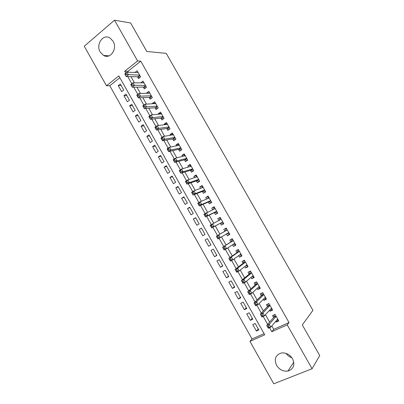 <?xml version="1.0" encoding="UTF-8"?>
<svg xmlns="http://www.w3.org/2000/svg" width="404" height="404" viewBox="0 0 404 404"><rect width="100%" height="100%" fill="white"/><g stroke="black" fill="none" stroke-linecap="round" stroke-linejoin="round"><path stroke-width="0.61" d="M113.095 41.243C117.766 48.763 110.322 59.64 103.565 55.439L100.217 52.04C95.526 44.551 103.065 33.466 109.974 37.981L113.095 41.243M291.93 357.777C289.511 356.979 287.562 355.515 286.082 353.394M292.557 358.762C295.178 365.009 293.627 369.115 287.901 371.084C283.174 371.614 279.391 369.695 276.558 365.317C273.892 358.833 275.619 354.702 281.75 352.929C286.264 352.647 289.87 354.591 292.557 358.762M114.514 20.2L130.618 22.993L146.829 51.495L166.241 53.358L312.933 310.333L302.303 324.932L319.731 355.581L312.07 368.736L273.771 383.8L249.95 341.37L264.741 334.82L118.837 75.902L106.459 85.749L84.269 46.218L114.514 20.2L137.618 60.959L124.73 71.215L125.796 73.099M119.867 77.73L109.777 85.729L252.051 338.996L249.95 341.37M109.777 85.729L106.459 85.749M137.476 76.785L138.491 78.583L140.643 76.917L137.143 70.74L135.017 72.442M143.299 87.077L144.319 88.88L146.48 87.234L142.976 81.042L140.9 82.84M149.132 97.394L150.157 99.202L152.338 97.581L148.823 91.37L146.652 93.006L146.803 93.273M154.984 107.737L156.01 109.55L158.206 107.949L154.681 101.722L152.495 103.338L152.717 103.727M160.853 118.109L161.878 119.927L164.095 118.347L160.56 112.105L158.358 113.696L158.646 114.206M166.731 128.502L167.766 130.325L169.993 128.765L166.453 122.513L164.231 124.084L164.59 124.715M172.629 138.925L173.664 140.754L175.907 139.213L172.357 132.941L170.119 134.492L170.549 135.249M178.538 149.374L179.578 151.202L181.835 149.692L178.28 143.405L176.028 144.93L176.528 145.814M184.466 159.848L185.502 161.681L187.784 160.191L184.214 153.889L181.946 155.394L182.517 156.404M190.405 170.347L191.446 172.19L193.743 170.72L190.163 164.398L187.88 165.882L188.522 167.019M199.662 181.174L199.228 181.447L199.717 181.275L196.132 174.937L193.829 176.397L194.541 177.659M202.333 191.43L203.379 193.279L205.707 191.855L202.111 185.502L199.793 186.941L200.581 188.33M208.318 202.01L209.368 203.863L211.711 202.465L208.105 196.097L205.772 197.511L206.631 199.031M214.317 212.62L215.372 214.479L217.736 213.1L214.12 206.717L211.767 208.105L212.701 209.757M220.337 223.25L221.392 225.119L223.771 223.76L220.145 217.362L217.776 218.731L218.781 220.508M226.407 233.987L227.422 235.784L229.82 234.451L226.189 228.033L223.801 229.381L224.856 231.245M232.527 244.804L233.472 246.475L235.886 245.167L232.244 238.734L229.841 240.057L230.901 241.93M238.658 255.646L239.537 257.197L241.971 255.914L238.32 249.465L235.896 250.763L236.961 252.636M244.809 266.514L245.617 267.948L248.066 266.685L244.41 260.216L241.971 261.494L243.031 263.373M250.975 277.417L251.717 278.72L254.182 277.482L250.51 271.003L248.056 272.251L249.122 274.139M257.156 288.345L257.828 289.527L260.312 288.31L256.631 281.81L254.156 283.037L255.227 284.931M263.358 299.298L263.953 300.354L266.458 299.167L262.767 292.653L260.277 293.854L261.348 295.748M269.569 310.282L270.099 311.216L272.619 310.05L268.918 303.515L266.408 304.697L267.483 306.596M258.262 328.942L256.383 331.043L252.768 324.619L255.202 323.508L258.828 329.942L256.383 331.043M252.293 318.337L250.364 320.347L246.758 313.938L249.172 312.802L252.788 319.221L250.364 320.347M246.334 307.762L244.359 309.676L240.764 303.288L243.163 302.126L246.768 308.53L244.359 309.676M240.395 297.213L238.365 299.031L234.78 292.658L237.163 291.476L240.759 297.864L238.365 299.031M234.466 286.683L232.391 288.416L228.816 282.058L231.179 280.851L234.769 287.224L232.391 288.416M228.553 276.19L226.432 277.826L222.862 271.483L225.215 270.256L228.79 276.609L226.432 277.826M222.654 265.716L220.488 267.261L216.928 260.939L219.261 259.686L222.831 266.024L220.488 267.261M216.771 255.267L214.559 256.727L211.009 250.414L213.322 249.142L216.882 255.464L214.559 256.727M210.903 244.849L208.641 246.213L205.101 239.92L207.398 238.623L210.954 244.93L208.641 246.213M201.546 228.23L199.207 229.452L202.742 235.729L205.035 234.426L201.495 228.134L199.207 229.452M195.713 217.877L193.334 219.008L196.854 225.27L199.132 223.947L195.602 217.67L193.334 219.008M189.9 207.545L187.471 208.595L190.986 214.842L193.248 213.489L189.718 207.232L187.471 208.595M184.098 197.243L181.623 198.202L185.128 204.434L187.375 203.061L183.855 196.819L181.623 198.202M178.31 186.966L175.791 187.84L179.285 194.056L181.517 192.657L178.007 186.431L175.791 187.84M172.538 176.715L169.968 177.497L173.457 183.699L175.674 182.285L172.175 176.068L169.968 177.497M166.776 166.488L164.165 167.185L167.645 173.372L169.842 171.932L166.352 165.736L164.165 167.185M161.029 156.287L158.373 156.898L161.847 163.064L164.029 161.605L160.545 155.424L158.373 156.898M155.303 146.107L152.601 146.632L156.065 152.788L158.227 151.308L154.757 145.142L152.601 146.632M149.581 135.956L146.839 136.395L150.293 142.536L152.444 141.036L148.98 134.88L146.839 136.395M143.88 125.831L141.092 126.184L144.536 132.31L146.672 130.785L143.213 124.649L141.092 126.184M138.193 115.726L135.355 115.998L138.794 122.109L140.915 120.564L137.466 114.438L135.355 115.998M132.517 105.651L129.639 105.833L133.067 111.928L135.168 110.363L131.729 104.257L129.639 105.833M126.856 95.597L123.932 95.698L127.356 101.778L129.442 100.192L126.013 94.097L123.932 95.698M252.051 338.996L264.085 333.648M123.725 90.042L120.306 83.966L118.241 85.587L121.654 91.652L123.725 90.042M271.816 325.983L273.725 329.366L289.027 322.569L140.759 61.166L127.947 71.321L128.462 72.235M130.962 76.659L134.451 82.835M136.89 87.148L140.456 93.46M142.829 97.667L146.475 104.116M148.783 108.206L152.51 114.802M154.757 118.776L158.56 125.513M160.742 129.371L164.63 136.254M166.746 139.996L170.71 147.021M172.761 150.647L176.811 157.812M178.795 161.327L182.926 168.635M184.84 172.033L189.052 179.487M190.905 182.765L195.203 190.365M196.985 193.526L201.364 201.273M203.081 204.313L207.54 212.211M209.191 215.13L213.736 223.175M215.317 225.977L219.922 234.128M221.503 236.921L226.078 245.021M227.735 247.955L232.249 255.944M233.982 259.009L238.436 266.898M240.244 270.099L244.637 277.876M246.526 281.219L250.859 288.88M252.823 292.365L257.09 299.919M259.136 303.54L263.342 310.984M265.468 314.746L269.609 322.079M275.801 321.296L276.255 322.104L278.795 320.963L275.084 314.408L272.559 315.564L273.639 317.473M199.717 181.275L197.404 182.719L196.359 180.876M140.759 61.166L137.618 60.959M289.027 322.569L287.209 324.872L312.07 368.736M269.519 327.679L271.791 331.699L287.209 324.872M127.77 76.598L131.8 83.734M133.744 87.183L137.82 94.395M139.739 97.798L143.854 105.085M145.743 108.439L149.904 115.802M151.768 119.104L155.969 126.548M157.807 129.8L162.054 137.325M163.857 140.521L168.15 148.127M169.927 151.273L174.265 158.954M176.013 162.049L180.396 169.811M182.113 172.856L186.542 180.699M188.229 183.689L192.703 191.612M194.364 194.551L198.879 202.556M200.51 205.444L205.075 213.529M206.676 216.362L211.287 224.533M212.858 227.311L217.504 235.542M219.074 238.325L223.71 246.541M225.321 249.389L229.937 257.565M231.583 260.484L236.178 268.625M237.865 271.609L242.435 279.709M244.162 282.765L248.713 290.819M250.475 293.95L255.005 301.965M256.808 305.161L261.312 313.14M263.156 316.408L267.635 324.341M273.725 329.366L271.791 331.699M127.947 71.321L124.73 71.215M278.164 319.847L276.255 322.104M121.205 85.567L118.241 85.587M272.059 309.065L270.099 311.216M265.973 298.314L263.953 300.354M259.898 287.587L257.828 289.527M253.843 276.886L251.717 278.72M247.803 266.216L245.617 267.948M241.774 255.57L239.537 257.197M235.764 244.95L233.472 246.475M229.77 234.36L227.422 235.784M220.205 217.468L217.776 218.731M214.251 206.944L211.767 208.105M208.307 196.45L205.772 197.511M202.379 185.976L199.793 186.941M196.47 175.533L193.829 176.397M190.572 165.115L187.88 165.882M184.689 154.727L181.946 155.394M178.821 144.359L176.028 144.93M172.968 134.022L170.119 134.492M167.13 123.705L164.231 124.084M161.302 113.418L158.358 113.696M155.495 103.156L152.495 103.338M149.697 92.915L146.652 93.006M143.915 82.704L140.819 82.699M138.148 72.518L135.007 72.417M277.129 319.731L277.977 319.514M268.463 326.053L267.423 326.523L268.059 327.654L269.104 327.19L268.463 326.053L269.296 324.24L270.892 327.063L268.291 328.23L266.701 325.412L269.296 324.24L276.164 316.322M277.71 319.049L270.892 327.063L269.104 327.19M267.423 326.523L266.701 325.412L273.947 317.12L274.377 314.736M268.059 327.654L268.291 328.23M270.826 308.919L271.857 308.712M262.08 314.751L261.05 315.231L261.686 316.357L262.721 315.883L262.08 314.751L262.928 312.959L264.519 315.776L261.933 316.968L260.348 314.161L262.928 312.959L269.998 305.419M271.538 308.141L264.519 315.776L262.721 315.883M261.05 315.231L260.348 314.161L267.801 306.262L268.291 303.813M261.686 316.357L261.933 316.968M264.529 298.122L265.756 297.935M255.717 303.48L254.692 303.97L255.323 305.091L256.353 304.606L255.717 303.48L256.575 301.712L258.161 304.52L255.596 305.737L254.015 302.934L256.575 301.712L263.842 294.551M265.377 297.263L258.161 304.52L256.353 304.606M254.692 303.97L254.015 302.934L261.676 295.43L262.221 292.915M255.323 305.091L255.596 305.737M258.242 287.335L259.671 287.183M256.197 282.027L256.636 281.82M249.369 292.233L248.349 292.733L248.985 293.854L250.005 293.36L249.369 292.233L250.238 290.491L251.818 293.294L249.273 294.536L247.697 291.739L250.238 290.491L257.707 283.704M259.237 286.416L251.818 293.294L250.005 293.36M248.349 292.733L247.697 291.739L255.56 284.628L256.171 282.048M248.985 293.854L249.273 294.536M251.965 276.568L253.601 276.462M250.52 271.013L250.116 271.347L250.576 271.109M243.041 281.022L242.026 281.532L242.658 282.649L243.673 282.144L243.041 281.022L243.92 279.3L245.496 282.098L242.971 283.366L241.395 280.573L243.92 279.3L251.581 272.892M253.111 275.594L245.496 282.098L243.673 282.144M242.026 281.532L241.395 280.573L249.465 273.851L250.116 271.347M242.658 282.649L242.971 283.366M245.698 265.817L247.551 265.766M244.486 260.358L244.072 260.671L244.526 260.429M236.724 269.837L235.719 270.357L236.35 271.473L237.355 270.953L236.724 269.837L237.618 268.14L239.188 270.927L236.678 272.22L235.113 269.443L237.618 268.14L245.475 262.105M247.001 264.797L239.188 270.927L237.355 270.953M235.719 270.357L235.113 269.443L243.385 263.105L244.072 260.671M236.35 271.473L236.678 272.22M239.441 255.086L241.511 255.101M238.466 249.722L238.042 250.02L238.496 249.778M230.426 258.681L229.432 259.211L230.058 260.327L231.058 259.797L230.426 258.681L231.33 257.01L232.901 259.792L230.406 261.11L228.841 258.333L231.33 257.01L239.385 251.344M240.89 254.04L232.901 259.792L231.058 259.797M229.432 259.211L228.841 258.333L237.32 252.384L238.042 250.02M230.058 260.327L230.406 261.11M233.194 244.364L235.032 244.703L235.487 244.46M232.467 239.123L232.027 239.395L232.482 239.148M224.149 247.556L223.159 248.096L223.786 249.207L224.776 248.667L224.149 247.556L225.058 245.91L226.624 248.682L224.154 250.026L222.594 247.258L233.31 240.612M234.825 243.289L226.624 248.682L224.776 248.667M223.159 248.096L222.594 247.258L231.27 241.693L232.027 239.395M223.786 249.207L224.154 250.026M228.795 232.638L226.962 233.663L229.028 234.093L229.477 233.845M226.477 228.543L226.033 228.8L226.477 228.548M217.882 236.461L216.903 237.012L217.529 238.118L218.508 237.572L217.882 236.461L218.806 234.835L220.367 237.602L217.913 238.971L216.357 236.209L227.245 229.906L225.235 231.027L226.033 228.8M228.76 232.578L220.367 237.602L218.508 237.572M216.903 237.012L216.357 236.209L225.235 231.027M217.529 238.118L217.913 238.971M223.038 223.513L223.483 223.261L223.038 223.513L220.72 223.043L211.691 227.942L210.136 225.195L221.2 219.226M219.357 220.205L220.049 218.231L220.493 217.973M211.635 225.397L212.57 223.791L214.125 226.553L211.691 227.942L211.287 227.063L212.262 226.503L211.635 225.397L210.661 225.957L211.287 227.063M220.72 223.043L214.125 226.553L212.262 226.503M210.136 225.195L210.661 225.957M217.524 212.726L217.064 212.958L217.509 212.696M213.428 209.408L214.08 207.686L214.524 207.429M217.064 212.958L214.711 212.428L205.484 216.948L203.934 214.201L215.175 208.575M205.404 214.357L206.348 212.777L207.903 215.529L205.484 216.948L205.06 216.029L206.03 215.463L205.404 214.357L204.439 214.928L205.06 216.029M216.68 211.236L207.903 215.529L206.03 215.463M203.934 214.201L204.439 214.928M211.575 202.217L211.105 202.429L211.544 202.167M207.525 198.647L208.565 196.91M211.105 202.429L208.716 201.833L199.293 205.979L197.748 203.242L200.147 201.793L209.161 197.955M199.192 203.353L200.147 201.793L201.692 204.535L199.293 205.979L198.849 205.03L199.813 204.449L199.192 203.353L198.233 203.929L198.849 205.03M210.661 200.606L201.692 204.535L199.813 204.449M197.748 203.242L198.233 203.929M205.636 191.733L205.156 191.925L205.596 191.658M201.641 187.931L202.626 186.416M205.156 191.925L202.742 191.269L193.122 195.041L191.582 192.309L193.955 190.839L203.162 187.355M192.996 192.375L193.955 190.839L195.501 193.572L193.122 195.041L192.657 194.056L193.612 193.471L192.996 192.375L192.041 192.961L192.657 194.056M204.656 190.001L195.501 193.572L193.612 193.471M191.582 192.309L192.041 192.961M195.778 177.25L196.703 175.947M199.228 181.447L196.778 180.729L186.961 184.128L185.426 181.406L187.784 179.911L197.177 176.785M186.81 181.421L187.784 179.911L189.325 182.638L186.961 184.128L186.481 183.113L187.431 182.517L186.81 181.421L185.865 182.022L186.481 183.113M198.672 179.427L189.325 182.638L187.431 182.517M185.426 181.406L185.865 182.022M189.941 166.61L190.789 165.504M193.309 170.998L190.829 170.22L180.82 173.245L179.29 170.533L181.628 169.008L191.208 166.241M180.644 170.498L181.628 169.008L183.169 171.73L180.82 173.245L180.32 172.2L181.26 171.589L180.644 170.498L179.709 171.109L180.32 172.2M192.698 168.877L183.169 171.73L181.26 171.589M179.29 170.533L179.709 171.109M184.118 156.005L184.896 155.091M187.274 160.524L184.901 159.737L174.695 162.393L173.165 159.686L175.493 158.141L185.254 155.727M174.498 159.605L175.493 158.141L177.023 160.853L174.695 162.393L174.18 161.312L175.109 160.696L174.498 159.605L173.563 160.226L174.18 161.312M186.739 158.353L177.023 160.853L175.109 160.696M173.165 159.686L173.563 160.226M178.321 145.44L179.012 144.698M181.265 150.076L178.982 149.278L168.584 151.566L167.059 148.864L169.367 147.298L179.315 145.233M168.362 148.743L169.367 147.298L170.897 150.005L168.584 151.566L168.049 150.455L168.973 149.828L168.362 148.743L167.438 149.369L168.049 150.455M180.8 147.854L170.897 150.005L168.973 149.828M167.059 148.864L167.438 149.369M172.543 134.916L173.144 134.335M175.27 139.648L173.079 138.845L162.494 140.769L160.969 138.077L163.261 136.481L173.392 134.769M162.246 137.905L163.261 136.481L164.787 139.183L162.494 140.769L161.938 139.627L162.857 138.991L162.246 137.905L161.327 138.547L161.938 139.627M174.871 137.385L164.787 139.183L162.857 138.991M160.969 138.077L161.327 138.547M166.786 124.427L167.291 123.998M169.301 129.25L167.19 128.437L156.414 130.002L154.899 127.316L157.166 125.695L167.483 124.336M156.146 127.098L157.166 125.695L158.691 128.391L156.414 130.002L155.843 128.826L156.752 128.179L156.146 127.098L155.232 127.745L155.843 128.826M168.958 126.942L158.691 128.391L156.752 128.179M154.899 127.316L155.232 127.745M161.055 113.973L161.454 113.686M163.352 118.872L161.317 118.054L150.354 119.261L148.839 116.579L151.091 114.938L161.59 113.923M150.056 116.317L151.091 114.938L152.611 117.625L150.354 119.261L149.763 118.049L150.667 117.397L150.056 116.317L149.157 116.973L149.763 118.049M163.059 116.524L152.611 117.625L150.667 117.397M148.839 116.579L149.157 116.973M157.424 108.519L155.459 107.701L144.304 108.545L142.794 105.873L145.031 104.207L155.712 103.54M143.986 105.565L145.031 104.207L146.546 106.888L144.304 108.545L143.698 107.307L144.597 106.641L143.986 105.565L143.092 106.232L143.698 107.307M157.181 106.131L146.546 106.888L144.597 106.641M142.794 105.873L143.092 106.232M151.51 98.197L149.616 97.374L138.274 97.859L136.769 95.192L138.986 93.506L149.849 93.178M137.936 94.844L138.986 93.506L140.496 96.177L138.274 97.859L137.648 96.586L138.537 95.915L137.936 94.844L137.042 95.521L137.648 96.586M151.313 95.768L140.496 96.177L138.537 95.915M136.769 95.192L137.042 95.521M145.617 87.89L143.789 87.072L132.26 87.203L130.76 84.542L132.961 82.83L143.996 82.845M131.896 84.148L132.961 82.83L134.466 85.497L132.26 87.203L131.613 85.9L132.497 85.214L131.896 84.148L131.012 84.83L131.613 85.9M145.46 85.426L132.497 85.214M130.76 84.542L131.012 84.83M139.744 77.613L137.971 76.795L126.26 76.568L124.76 73.917L126.947 72.185L138.163 72.538M125.871 73.478L126.947 72.185L128.447 74.846L126.26 76.568L125.599 75.235L126.472 74.543L125.871 73.478L124.998 74.174L125.599 75.235M139.617 75.114L126.472 74.543M124.76 73.917L124.998 74.174M276.068 316.15L273.947 317.12M275.983 315.994L274.043 316.877M269.912 305.272L267.801 306.262M269.827 305.126L267.902 306.025M263.772 294.42L261.676 295.43M263.691 294.284L261.782 295.203M257.641 283.598L255.56 284.628M257.57 283.472L255.671 284.411M251.53 272.806L249.465 273.851M251.465 272.685L249.581 273.644M245.435 262.034L243.385 263.105M245.374 261.928L243.506 262.903M239.355 251.298L237.32 252.384M239.299 251.197L237.446 252.192M234.845 243.324L234.466 243.526M233.295 240.582L231.27 241.693M233.244 240.496L231.396 241.506M225.356 230.876L227.21 229.836L225.366 230.846M222.761 221.983L220.943 223.023M219.842 219.948L219.559 220.094M216.746 211.353L214.938 212.413M216.696 211.267L214.711 212.428M210.742 200.753L208.949 201.828M210.686 200.652L208.716 201.833M204.757 190.178L202.975 191.269M204.697 190.072L202.742 191.269M198.788 179.629L197.016 180.739M198.718 179.512L196.778 180.729M192.829 169.109L191.072 170.236M192.758 168.983L190.829 170.22M186.89 158.61L185.143 159.757M186.815 158.479L184.901 159.737M180.962 148.142L179.23 149.303M180.881 148L178.982 149.278M175.048 137.698L173.331 138.88M174.962 137.547L173.079 138.845M169.155 127.285L167.448 128.482M169.064 127.124L167.19 128.437M163.272 116.892L161.58 118.109M163.176 116.726L161.317 118.054M157.403 106.53L155.722 107.762M157.302 106.353L155.459 107.701M151.55 96.192L149.884 97.44M151.45 96.006L149.616 97.374M145.713 85.88L144.056 87.143M145.607 85.683L143.789 87.072M139.89 75.593L138.249 76.871M139.774 75.391L137.971 76.795M103.565 55.439L109.06 55.848M287.901 371.084L293.789 362.186M276.043 316.1L274.003 317.029M269.882 305.217L267.867 306.161M263.736 294.364L261.747 295.319M257.611 283.537L255.641 284.512M251.495 272.74L249.556 273.725M245.4 261.974L243.481 262.974M239.319 251.232L237.426 252.248M233.254 240.521L231.381 241.547"/></g></svg>
